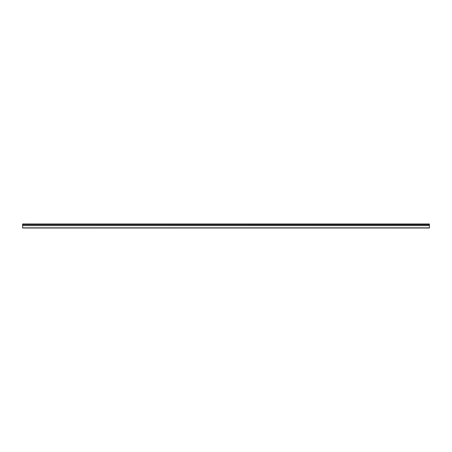 <?xml version="1.0" encoding="UTF-8"?>
<svg xmlns="http://www.w3.org/2000/svg" width="452" height="452" viewBox="0 0 452 452"><rect width="100%" height="100%" fill="white"/><g stroke="black" fill="none" stroke-linecap="round" stroke-linejoin="round"><path stroke-width="0.68" d="M22.6 224.593L22.6 223.994L429.4 223.994L429.4 224.593L22.6 224.593L429.4 224.661L429.4 225.576L22.6 225.576L22.6 228.006L429.4 228.006L429.4 225.576M22.6 224.661L22.6 225.576M22.6 227.848L429.4 227.848M429.4 224.152L22.6 224.152M22.6 225.644L429.4 225.644"/></g></svg>
